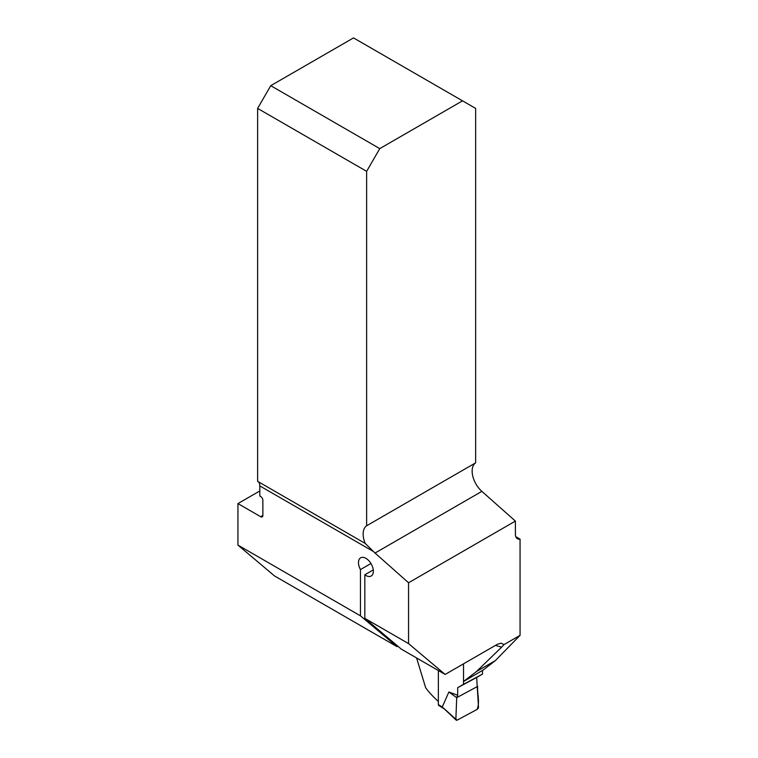 <?xml version="1.0" encoding="UTF-8"?>
<svg xmlns="http://www.w3.org/2000/svg" width="758" height="758" viewBox="0 0 758 758"><rect width="100%" height="100%" fill="white"/><g stroke="black" fill="none" stroke-linecap="round" stroke-linejoin="round"><path stroke-width="1.14" d="M257.625 108.413L270.748 85.682L353.522 37.9L475.645 108.413L475.645 462.835A18.552 10.716 -120 0 0 481.87 491.364L515.393 521.087L515.393 534.219A9.892 5.713 -60 0 0 517.449 538.749A9.892 5.713 -60 0 0 520.064 539.137L520.064 635.346L503.985 644.632L501.066 643.172L497.447 644.243L445.145 674.44L408.553 643.599L408.553 582.769L375.039 553.046A18.552 10.716 60 0 1 373.495 551.549L365.223 543.429L257.625 481.321L257.625 108.413L366.635 171.346L366.635 525.768A18.552 10.716 -120 0 0 365.223 543.429L365.422 543.543M515.393 521.087L408.553 582.769M482.514 670.404L482.514 674.089L463.517 684.313L463.517 663.837L463.526 681.499L483.225 669.996L495.306 660.644L520.064 635.346M463.526 681.499L476.545 671.474L501.644 647.152A152.614 88.108 180 0 1 495.457 645.39M520.064 539.137L515.791 536.673M503.985 644.632L501.644 647.152M438.351 701.425A152.614 88.108 0 0 1 425.693 687.819L416.587 657.953M475.645 462.835L366.635 525.768M462.532 100.833L379.758 148.625L366.635 171.346M445.145 674.44L401.408 649.199L364.825 618.357L408.553 643.599M373.495 551.549L259.805 485.916L259.805 496.016L260.676 496.518A3.089 1.781 -120 0 1 262.865 500.308L262.865 515.459A3.089 1.781 -120 0 1 262.221 516.871A3.089 1.781 -120 0 1 260.676 516.719L237.936 503.587L237.936 545.097L274.519 575.938L397.04 646.669L397.855 646.195M259.805 485.916A9.892 5.713 120 0 0 257.872 481.453M270.748 85.682L379.758 148.625M259.805 490.966L237.936 503.587M397.04 646.669L360.448 615.828L360.448 569.58L370.956 563.516M373.277 569.902L364.825 574.772L364.825 618.357M364.825 574.772A10.517 6.073 -120 0 0 371.174 576.023A10.517 6.073 -120 0 0 371.174 563.876A10.517 6.073 -120 0 0 360.666 557.812A10.517 6.073 -120 0 0 360.448 569.58M495.306 660.644L476.545 671.474M237.936 545.097L360.448 615.828M438.351 670.517L438.351 704.599A1.857 1.109 121.8 0 0 438.73 705.452L444.216 708.853M482.514 674.089L476.678 677.462L478.488 707.072A1.857 1.109 121.8 0 1 477.133 709.384L457.226 720.1A1.857 1.109 -58.2 0 1 456.145 720.081A1.857 1.109 -58.2 0 1 455.871 719.247L443.695 708.266M463.517 684.313L457.68 687.686L457.68 695.238L448.878 691.997L442.435 706.589M455.871 719.247L456.704 697.663L448.878 691.997M457.68 687.686L476.678 677.462M477.663 686.378L456.704 697.663L477.663 686.378C477.076 694.006 480.108 701.899 477.133 709.384L457.226 720.1L455.871 719.247L456.704 697.663L457.68 695.238M260.676 516.719L262.865 515.459M375.039 553.046L481.87 491.364M438.351 704.599L442.852 707.394M456.145 720.081L443.695 708.36"/></g></svg>
